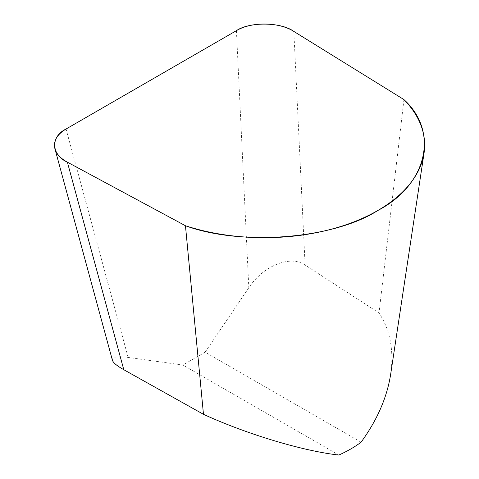 <?xml version="1.0" encoding="UTF-8"?>
<svg xmlns="http://www.w3.org/2000/svg" width="479" height="479" viewBox="0 0 479 479"><rect width="100%" height="100%" fill="white"/><g stroke="black" fill="none" stroke-linecap="round" stroke-linejoin="round"><path stroke-width="0.36" stroke-dasharray="2.4 1.8" d="M403.947 99.596L379.015 312.967C390.187 329.947 394.061 350.46 390.63 374.494M361.064 442.213L205.12 352.179L248.817 287.753C263.354 265.641 290.304 254.762 305.105 265.037L379.015 312.967M112.415 360.28C111.847 356.951 117.086 356.005 128.132 357.43L182.882 365.016L338.827 455.05M205.12 352.179L182.882 365.016M236.416 30.656L248.817 287.753M305.105 265.037L293.837 31.422M128.132 357.43L66.048 129.019"/><path stroke-width="0.72" d="M424.047 153.142L390.63 374.494C386.972 397.618 377.111 420.191 361.064 442.213A122.169 70.533 0 0 1 338.827 455.05C302.728 451.008 246.727 434.154 203.473 414.311L123.792 369.716C116.966 365.866 113.176 362.717 112.415 360.28L54.899 148.688C53.181 141.125 56.899 134.569 66.048 129.019L236.416 30.656C251.577 21.519 279.065 21.884 293.837 31.422L403.947 99.596A160.375 92.591 180 0 1 424.047 153.142A160.375 92.591 180 0 1 185.457 225.741L203.473 414.311M185.457 225.741C241.326 246.314 333.414 239.045 377.68 210.574C426.999 185.02 439.578 131.851 403.947 99.596L293.837 31.422C281.197 22.022 249.439 21.597 236.416 30.656L66.048 129.019C50.355 136.539 51.091 154.873 67.377 162.165L185.457 225.741L67.377 162.165C60.588 158.435 56.426 153.945 54.899 148.688M67.377 162.165L123.792 369.716"/></g></svg>
